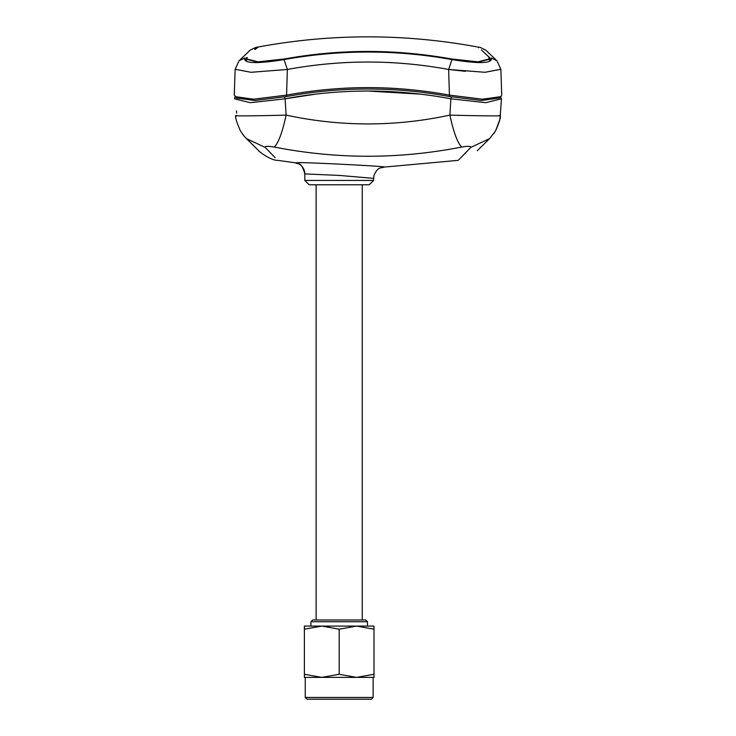 <?xml version="1.0" encoding="UTF-8"?>
<svg xmlns="http://www.w3.org/2000/svg" width="736" height="736" viewBox="0 0 736 736"><rect width="100%" height="100%" fill="white"/><g stroke="black" fill="none" stroke-linecap="round" stroke-linejoin="round"><path stroke-width="1.1" d="M309.157 184.773L369.214 184.773L373.575 180.421L304.805 180.421L309.157 184.773M458.169 160.356L384.56 167.054C387.403 166.456 316.673 162.748 299.239 162.592L295.881 162.886L277.831 160.356C271.124 160.844 257.775 150.705 258.667 150.687L244.251 136.298L246.404 138.616L265.227 147.421C264.804 146.096 267.821 145.967 274.28 147.044C336.757 159.307 399.243 159.307 461.72 147.044C457.59 143.088 453.652 132.443 449.88 115.11C479.182 115.938 506.58 116.15 499.22 115.488M274.28 147.044C278.41 143.088 282.348 132.443 286.12 115.11C313.462 120.989 340.759 123.924 368 123.924C395.241 123.924 422.538 120.989 449.88 115.11L450.892 98.817L485.769 102.681L501.428 98.836L500.83 97.272M461.72 147.044C468.179 145.967 471.196 146.096 470.773 147.421L489.596 138.616L495.549 130.934C499.348 122.25 500.922 117.153 500.268 115.662L501.428 98.836M457.967 115.239L459.08 115.313M470.773 147.421C454.13 164.579 454.13 164.579 470.773 147.421L470.773 147.421M458.712 159.822L461.987 156.547M462.392 156.115L468.28 149.997M468.685 149.574L470.341 147.862M420.348 94.144L368 91.034C396.078 91.08 423.706 93.674 450.892 98.817L451.499 96.931M315.652 94.144L285.108 98.817C312.294 93.674 339.922 91.08 368 91.034M286.525 96.554C340.842 86.508 395.158 86.508 449.475 96.554L448.638 69.469L485.024 72.294L500.857 69.285L501.731 95.027L500.94 96.637L482.402 99.194L449.429 95.119C395.14 85.118 340.86 85.118 286.571 95.119L286.525 96.554L254.619 100.492L236.67 98.063L234.269 95.036L235.143 69.285L250.967 72.294L287.362 69.469C341.118 59.552 394.882 59.552 448.638 69.469C394.882 59.552 341.118 59.552 287.362 69.469L286.571 95.119L253.598 99.194L235.06 96.637L234.572 98.836L250.231 102.681L285.108 98.817L284.501 96.931M236.78 115.488C228.822 116.159 257.637 115.92 286.12 115.11L285.108 98.817M265.521 147.724L273.746 156.262M274.031 156.556L275.181 157.716M265.227 147.421C281.87 164.579 281.87 164.579 265.227 147.421M235.824 116.748L235.732 115.662C235.078 117.153 236.652 122.25 240.451 130.934L244.186 136.215M236.624 113.16L236.468 110.832M373.566 178.37L339.186 175.407L304.805 173.917A11.316 11.316 14.1 0 0 294.906 162.684M383.585 167.155L383.732 167.155C381.184 168.516 378.056 165.977 373.906 175.628L373.575 180.421M254.95 49.579L258.41 46.984C331.274 33.479 404.331 33.479 477.59 46.984M489.606 60.297L489.606 57.601C474.766 43.672 474.766 43.672 489.606 57.601L490.415 59.036L478.492 62.054L451.288 59.101C395.582 49.1 340.05 49.1 284.712 59.101L257.526 62.054L245.585 59.036L246.394 57.601C261.234 43.672 261.234 43.672 246.394 57.601L246.394 60.288M481.418 49.928L489.054 57.095M287.362 69.469L284.05 59.598C340.014 49.533 395.986 49.533 451.95 59.598L448.666 69.469M241.877 58.098L239.034 60.794L244.738 58.024C259.284 43.958 259.284 43.958 244.738 58.024C243.193 63.508 256.303 64.032 284.05 59.598M254.389 48.686L255.668 47.435L257.536 47.122M451.95 59.598C479.697 64.032 492.807 63.508 491.262 58.024C476.716 43.958 476.716 43.958 491.262 58.024L496.966 60.794L485.88 50.223L496.754 60.591M465.428 71.318L449.392 69.57M449.475 96.554L481.381 100.492L499.33 98.063L500.572 96.959M239.034 60.794L235.143 69.285L234.269 95.036M247.25 57.491C262.099 43.525 262.099 43.525 247.25 57.491L246.459 58.889L258.06 61.824L284.28 59M284.556 59.128L284.556 58.954C339.857 48.935 395.49 48.935 451.444 58.954L477.922 61.824L489.541 58.889L488.75 57.491C473.901 43.525 473.901 43.525 488.75 57.491M272.541 60.794L271.943 60.867M305.238 697.461L373.134 697.461L371.395 699.2L306.986 699.2L305.238 697.461L305.238 677.378L374.008 677.378L374.008 626.088L356.601 626.088L374.008 629.197M373.134 697.461L373.134 677.378M304.373 674.268L304.373 626.088L304.373 629.197L321.779 626.088L339.186 629.197L339.186 674.268L321.779 677.378L304.373 677.378L304.373 674.268L321.779 677.378L339.186 677.378M339.186 674.268L356.601 677.378L374.008 674.268M312.644 619.988L365.737 619.988L367.476 621.736L310.896 621.736L312.644 619.988M310.896 626.088L310.896 621.736M367.476 626.088L367.476 621.736M329.066 626.658L323.233 626.106M339.186 629.197L356.601 626.088L304.373 626.088M500.167 116.803L499.707 119.95L495.549 130.934L493.792 133.658M485.079 143.032L486.68 141.459M487.858 140.309L488.483 139.702M489.596 138.616L477.333 150.687M246.404 138.616L258.667 150.678M242.319 133.814L244.251 136.298M295.734 162.868C297.132 164.735 301.364 160.365 304.805 173.917L304.805 180.421M478.464 47.812L478.464 47.122L480.332 47.435L485.88 50.223M496.956 60.784L500.857 69.285L496.966 60.794M255.668 47.435L250.277 50.076L244.159 55.936M239.246 60.591L250.111 50.223M235.143 69.285L239.044 60.784M501.731 95.036L500.857 69.285M246.459 58.889L246.459 60.334M489.541 58.889L489.541 60.334M362.259 184.773L362.259 619.988M316.121 184.773L316.121 619.988"/></g></svg>
